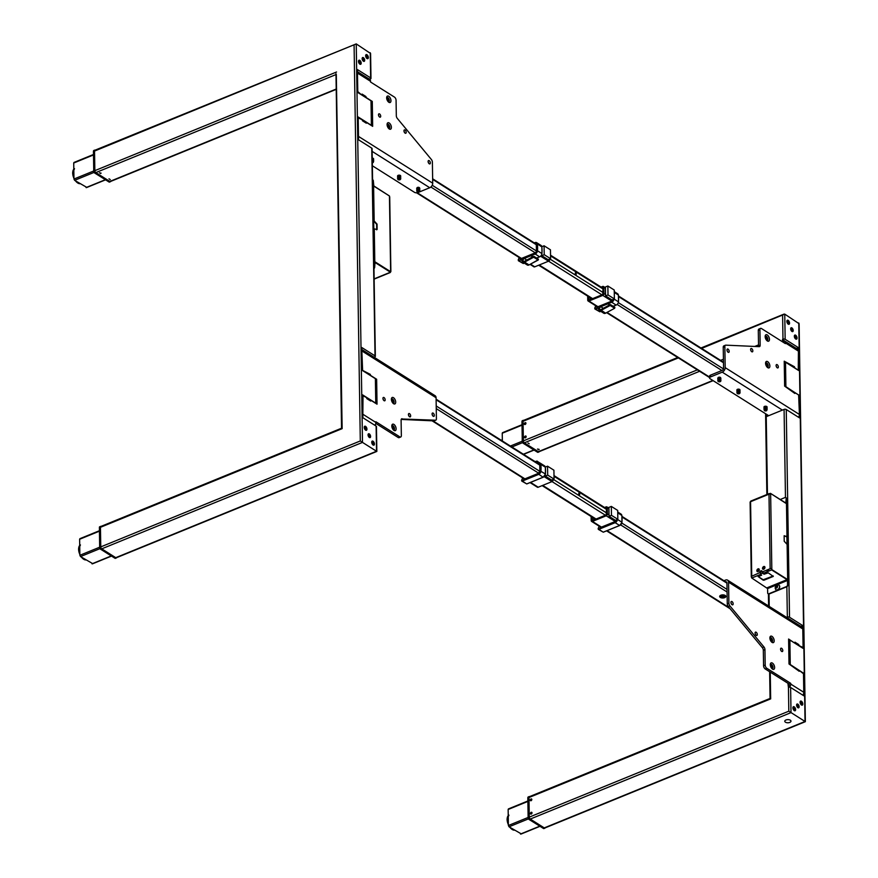 <?xml version="1.0" encoding="UTF-8"?>
<svg xmlns="http://www.w3.org/2000/svg" width="878" height="878" viewBox="0 0 878 878"><rect width="100%" height="100%" fill="white"/><g stroke="black" fill="none" stroke-linecap="round" stroke-linejoin="round"><path stroke-width="1.32" d="M537.336 452.115L523.003 443.149L522.322 441.546A1.284 0.68 67.8 0 0 523.134 443.16L522.322 441.546L523.134 443.16L537.545 452.236L538.554 451.83L524.155 442.742A1.284 0.68 -112.2 0 1 523.343 441.129L523.025 421.001A1.284 0.68 -112.2 0 1 523.332 420.31A1.284 0.68 -112.2 0 1 523.716 420.342M539.279 451.61A1.284 0.68 -112.2 0 1 539.026 451.907A1.284 0.68 -112.2 0 1 538.554 451.83M524.66 437.683L524.638 436.761M524.451 424.326L524.462 423.35M522.783 420.803L522.004 421.418L522.783 420.803A1.284 0.68 67.8 0 0 522.322 420.727A1.284 0.68 67.8 0 0 522.004 421.418L522.586 421.111M522.256 420.76L522.223 441.645L523.343 441.129M767.196 367.202A2.316 1.229 67.8 0 0 767.69 367.191A2.316 1.229 67.8 0 0 768.162 365.27A2.316 1.229 67.8 0 0 766.779 363.031A2.316 1.229 67.8 0 0 765.934 362.888A2.316 1.229 67.8 0 0 765.572 363.218M765.627 363.141A2.316 1.229 -112.2 0 1 766.077 363.327A2.316 1.229 -112.2 0 1 767.361 365.215A2.316 1.229 -112.2 0 1 767.295 367.224M767.778 367.673A3.479 1.833 67.8 0 0 769.874 366.027A3.479 1.833 67.8 0 0 767.679 361.659A3.479 1.833 67.8 0 0 765.638 362.57A3.479 1.833 67.8 0 0 767.701 367.619A3.479 1.833 67.8 0 0 767.778 367.673M767.35 340.96A3.479 1.833 67.8 0 0 769.457 339.303A3.479 1.833 67.8 0 0 767.262 334.946A3.479 1.833 67.8 0 0 765.221 335.857A3.479 1.833 67.8 0 0 767.284 340.905A3.479 1.833 67.8 0 0 767.35 340.96M766.779 340.488A2.316 1.229 67.8 0 0 767.273 340.477A2.316 1.229 67.8 0 0 767.745 338.557A2.316 1.229 67.8 0 0 766.362 336.318A2.316 1.229 67.8 0 0 765.517 336.175A2.316 1.229 67.8 0 0 765.155 336.504M765.21 336.428A2.316 1.229 -112.2 0 1 765.649 336.614A2.316 1.229 -112.2 0 1 766.944 338.491A2.316 1.229 -112.2 0 1 766.867 340.51M751.755 351.727A1.8 0.955 67.8 0 0 752.413 351.837A1.8 0.955 67.8 0 0 752.775 350.344A1.8 0.955 67.8 0 0 751.7 348.61A1.8 0.955 67.8 0 0 751.041 348.5A1.8 0.955 67.8 0 0 750.679 349.993A1.8 0.955 67.8 0 0 751.755 351.727M750.646 349.839A1.8 0.955 -112.2 0 1 751.184 351.156M777.239 367.805A1.8 0.955 67.8 0 0 777.897 367.915A1.8 0.955 67.8 0 0 778.27 366.422A1.8 0.955 67.8 0 0 777.195 364.688A1.8 0.955 67.8 0 0 776.536 364.568A1.8 0.955 67.8 0 0 776.163 366.06A1.8 0.955 67.8 0 0 777.239 367.805M776.13 365.917A1.8 0.955 -112.2 0 1 776.668 367.234M728.103 352.243A1.8 0.955 67.8 0 0 728.762 352.352A1.8 0.955 67.8 0 0 729.124 350.86A1.8 0.955 67.8 0 0 728.049 349.126A1.8 0.955 67.8 0 0 727.39 349.016A1.8 0.955 67.8 0 0 727.028 350.509A1.8 0.955 67.8 0 0 728.103 352.243M726.995 350.355A1.8 0.955 -112.2 0 1 727.533 351.672M798.036 370.121L794.744 367.816L794.414 366.73L784.23 361.187L784.625 386.122L794.831 393.443L795.139 392.751L798.64 394.968L799.419 414.46L725.184 367.641L724.855 346.59L723.231 347.26L723.571 368.31A1.756 1.196 122.2 0 1 722.21 370.384L710.532 375.147L710.554 376.925L722.243 372.162A3.819 2.612 -57.8 0 0 725.184 367.641M793.35 367.158L794.414 366.73M758.449 346.612A2.579 1.361 67.8 0 0 758.548 345.866L760.161 345.208L759.92 329.766L758.296 330.435A2.579 1.361 -112.2 0 1 758.921 329.052L760.546 328.383A2.579 1.361 67.8 0 1 761.478 328.548L785.371 343.616L785.36 342.903A3.819 2.612 -57.8 0 0 784.405 340.894A3.819 2.612 -57.8 0 0 783.692 340.642L783.725 342.574M798.256 370.033L798.431 351.145A3.819 2.612 -57.8 0 0 797.465 349.137L784.405 340.894M798.508 417.248A3.819 2.612 -57.8 0 0 799.419 414.46M739.067 390.436A1.284 0.648 179.1 0 0 739.232 390.381A1.284 0.648 179.1 0 0 739.55 390.183A1.262 0.637 -0.9 0 1 739.66 390.655M737.235 390.699A1.262 0.637 -0.9 0 1 737.333 390.216A1.284 0.648 179.1 0 0 737.816 390.458M720.608 377.825A1.284 0.648 179.1 0 0 719.905 377.233A1.284 0.648 179.1 0 0 718.522 377.32A1.284 0.648 179.1 0 0 718.028 377.869M718.709 378.396A1.284 0.648 179.1 0 0 719.96 378.385M710.554 376.925A2.579 1.306 179.1 0 0 709.578 377.979A2.579 1.306 179.1 0 0 710.126 378.758L768.7 415.7M709.578 377.979L709.545 376.19A2.579 1.306 -0.9 0 1 710.532 375.147M723.231 347.26A2.579 1.361 -112.2 0 1 723.856 345.877A2.579 1.361 -112.2 0 1 724.174 345.822M760.161 345.208A2.579 1.361 -112.2 0 1 759.547 346.59A2.579 1.361 -112.2 0 1 759.218 346.645L725.799 345.153A2.579 1.361 67.8 0 0 725.48 345.208A2.579 1.361 67.8 0 0 724.855 346.59M758.296 330.435L758.548 345.866M760.546 328.383A2.579 1.361 67.8 0 0 759.92 329.766M529.621 796.587A1.284 0.68 67.8 0 0 529.247 796.555A1.284 0.68 67.8 0 0 528.929 797.246L529.247 817.374A1.284 0.68 67.8 0 0 530.06 818.987L544.459 828.064A1.284 0.68 67.8 0 0 544.931 828.152L543.921 828.569A1.284 0.68 -112.2 0 1 543.449 828.481L543.241 828.338M528.501 797.356L527.821 797.762L528.139 817.89L528.907 819.394L543.866 828.58M528.161 797.005L527.887 797.674A1.284 0.68 -112.2 0 1 528.227 796.972L529.247 796.555M530.367 799.595L530.356 800.56M530.553 813.006L530.564 813.928M701.621 348.412L784.756 314.126L799.112 323.719L805.356 721.672L544.832 827.998A1.547 0.812 -112.2 0 1 544.272 827.899L543.449 828.481L529.05 819.404A1.284 0.68 -112.2 0 1 528.238 817.791L529.05 819.404L528.238 817.791L527.919 797.663L528.929 797.246M772.508 669.113A3.479 1.833 67.8 0 0 774.615 667.467A3.479 1.833 67.8 0 0 772.41 663.099A3.479 1.833 67.8 0 0 770.368 664.009A3.479 1.833 67.8 0 0 772.431 669.058A3.479 1.833 67.8 0 0 772.508 669.113M771.938 668.641A2.316 1.229 67.8 0 0 772.431 668.63A2.316 1.229 67.8 0 0 772.903 666.709A2.316 1.229 67.8 0 0 771.521 664.47A2.316 1.229 67.8 0 0 770.675 664.328A2.316 1.229 67.8 0 0 770.313 664.657M770.357 664.58A2.316 1.229 -112.2 0 1 770.807 664.767A2.316 1.229 -112.2 0 1 772.102 666.654A2.316 1.229 -112.2 0 1 772.025 668.663M771.521 641.928A2.316 1.229 67.8 0 0 772.003 641.917A2.316 1.229 67.8 0 0 772.486 639.996A2.316 1.229 67.8 0 0 771.103 637.757A2.316 1.229 67.8 0 0 770.247 637.615A2.316 1.229 67.8 0 0 769.896 637.944M769.94 637.867A2.316 1.229 -112.2 0 1 770.39 638.054A2.316 1.229 -112.2 0 1 771.674 639.941A2.316 1.229 -112.2 0 1 771.608 641.95M772.091 642.4A3.479 1.833 67.8 0 0 774.187 640.742A3.479 1.833 67.8 0 0 771.992 636.385A3.479 1.833 67.8 0 0 769.951 637.296A3.479 1.833 67.8 0 0 772.014 642.345A3.479 1.833 67.8 0 0 772.091 642.4M781.694 651.432A1.8 0.955 67.8 0 0 782.353 651.542A1.8 0.955 67.8 0 0 782.726 650.049A1.8 0.955 67.8 0 0 781.65 648.315A1.8 0.955 67.8 0 0 780.992 648.194A1.8 0.955 67.8 0 0 780.619 649.687A1.8 0.955 67.8 0 0 781.694 651.432M780.586 649.544A1.8 0.955 -112.2 0 1 781.124 650.861M756.21 635.354A1.8 0.955 67.8 0 0 756.869 635.474A1.8 0.955 67.8 0 0 757.231 633.982A1.8 0.955 67.8 0 0 756.156 632.237A1.8 0.955 67.8 0 0 755.497 632.127A1.8 0.955 67.8 0 0 755.135 633.62A1.8 0.955 67.8 0 0 756.21 635.354M755.102 633.466A1.8 0.955 -112.2 0 1 755.64 634.783M732.065 604.701A1.8 0.955 67.8 0 0 732.724 604.821A1.8 0.955 67.8 0 0 733.097 603.329A1.8 0.955 67.8 0 0 732.022 601.584A1.8 0.955 67.8 0 0 731.363 601.474A1.8 0.955 67.8 0 0 730.99 602.966A1.8 0.955 67.8 0 0 732.065 604.701M730.957 602.813A1.8 0.955 -112.2 0 1 731.495 604.13M765.199 668.937A2.579 1.361 -112.2 0 1 763.564 665.711L765.188 665.052A2.579 1.361 67.8 0 0 766.823 668.279L765.199 668.937L789.092 684.006L789.146 687.211M789.552 687.189A3.819 2.612 -57.8 0 0 790.727 684.061L790.716 683.347L766.823 668.279M789.092 684.006L790.716 683.347M802.821 695.167A3.819 2.612 -57.8 0 0 803.787 692.292L803.491 673.777L799.507 670.594L798.651 670.946M794.436 642.937L788.598 639.03L788.993 663.966L799.199 671.286L799.507 670.594M797.718 645.001L798.782 644.573L794.952 642.158L794.656 642.85M798.782 644.573L799.112 645.659L803.085 647.503L802.788 628.977A3.819 2.612 -57.8 0 0 801.823 626.98L727.588 580.16A3.819 2.612 -57.8 0 0 725.502 580.095L723.966 580.72M725.711 581.818A1.756 1.196 122.2 0 1 726.94 582.827L727.269 603.877L728.894 603.219L728.553 582.169A3.819 2.612 -57.8 0 0 727.588 580.16M728.894 603.219A2.579 1.361 67.8 0 0 729.892 605.886L728.279 606.544A2.579 1.361 -112.2 0 1 727.269 603.877M765.188 665.052L764.947 649.61L763.322 650.269L763.564 665.711M763.322 650.269A2.579 1.361 67.8 0 0 762.313 647.602L763.937 646.943A2.579 1.361 -112.2 0 1 764.947 649.61M728.279 606.544L762.313 647.602M763.937 646.943L729.892 605.886M795.292 337.712L795.962 337.591L795.292 336.45L795.303 337.712M795.457 335.681A1.756 0.922 67.8 0 0 794.403 336.515A1.756 0.922 67.8 0 0 795.501 338.71A1.756 0.922 67.8 0 0 796.565 337.876A1.756 0.922 67.8 0 0 795.457 335.681M788.466 322.533L787.489 321.93L788.477 322.731M787.972 320.821A1.756 0.922 67.8 0 0 786.907 321.644A1.756 0.922 67.8 0 0 788.016 323.839A1.756 0.922 67.8 0 0 789.07 323.016A1.756 0.922 67.8 0 0 787.972 320.821M800.923 702.499L801.537 703.915L801.043 702.455M801.252 704.705A1.756 0.922 -112.2 0 1 800.143 702.51A1.756 0.922 -112.2 0 1 801.208 701.676A1.756 0.922 -112.2 0 1 802.316 703.882A1.756 0.922 -112.2 0 1 801.252 704.705A1.416 0.746 67.8 0 1 801.087 704.694M793.536 708.436L794.36 708.469L794.37 709.534L793.58 708.414M794.085 710.324A1.756 0.922 -112.2 0 1 792.977 708.129A1.756 0.922 -112.2 0 1 794.041 707.306A1.756 0.922 -112.2 0 1 795.15 709.501A1.756 0.922 -112.2 0 1 794.085 710.324A1.416 0.746 67.8 0 1 793.91 710.313M775.592 587.228L776.053 586.153L776.712 586.57L776.262 587.645L775.592 587.228M776.207 586.252A2.711 1.855 122.2 0 1 776.832 585.604M778.973 585.187A2.711 1.855 122.2 0 1 779.027 585.22A2.711 1.855 122.2 0 1 779.719 586.647A2.711 1.855 122.2 0 1 778.457 589.314A2.711 1.855 122.2 0 1 776.141 589.796A2.711 1.855 122.2 0 1 776.086 589.764M775.472 587.371A2.711 1.855 122.2 0 1 775.976 586.339M776.086 586.175A2.711 1.855 122.2 0 1 776.547 585.67A1.35 0.922 122.2 0 1 776.547 588.019A1.35 0.922 122.2 0 1 776.514 585.681M777.425 585.099A2.711 1.855 122.2 0 1 778.226 584.946A2.711 1.855 122.2 0 1 778.907 585.143A2.711 1.855 122.2 0 1 779.587 586.57A2.711 1.855 122.2 0 1 777.502 589.775A2.711 1.855 122.2 0 1 776.02 589.72A2.711 1.855 122.2 0 1 775.537 589.193A2.711 1.855 122.2 0 1 775.34 588.304M789.849 722.375A5.158 5.158 0 0 1 785.964 722.44A3.095 1.558 -0.9 0 1 785.975 719.982A3.095 1.558 -0.9 0 1 790.299 720.19A3.095 1.558 -0.9 0 1 789.849 722.375A3.095 1.558 -0.9 0 1 789.794 722.396M763.706 566.551A1.547 1.054 -57.8 0 0 763.75 569.229A1.547 1.054 -57.8 0 0 763.706 566.551M764.848 566.925A1.547 1.054 -57.8 0 0 763.344 569.317M758.032 568.867A1.547 1.054 -57.8 0 0 758.076 571.545A1.547 1.054 -57.8 0 0 758.032 568.867M759.174 569.24A1.547 1.054 -57.8 0 0 757.67 571.633M787.862 584.989A1.547 1.054 122.2 0 1 786.666 586.822L786.348 586.625A1.547 1.054 -57.8 0 0 787.544 584.792L787.775 579.645L771.619 569.46L787.456 579.447M758.12 576.528L763.948 580.226L773.277 576.418L768.261 572.84L764.09 574.212L762.905 573.466A1.185 0.626 -112.2 0 1 762.159 571.984L762.159 571.666A1.547 1.054 -57.8 0 0 759.722 572.665L751.744 576.231A1.185 0.604 179.1 0 0 751.283 576.714A1.185 0.604 179.1 0 0 751.535 577.076L751.755 577.79M767.174 587.744L787.05 579.634L787.478 580.468L767.602 588.578L751.755 578.02L760.48 574.464L761.654 575.2L758.208 576.616L763.223 580.193M762.587 573.147L760.469 574.014L761.226 574.936M763.212 579.743L773.244 575.979M763.333 573.29L762.894 572.127A1.547 1.054 -57.8 0 0 762.817 571.71M762.06 571.205A1.547 1.054 -57.8 0 0 760.458 573.125L760.469 574.014M760.458 573.125L759.722 572.665M752.183 577.845L751.546 577.658M767.109 569.965L767.131 571.743M767.515 569.8L767.537 571.578M780.224 499.505L784.943 497.574A1.547 1.054 -57.8 0 1 786.183 498.408L785.843 503.05L770.423 493.326L786.468 503.676L786.984 536.403L784.142 535.92L784.219 541.265L787.116 544.415L787.665 579.37M785.7 502.951L786.249 502.732M750.591 501.415L750.558 501.7A1.185 0.626 -112.2 0 1 750.855 501.064L769.26 493.546A1.185 0.626 67.8 0 0 768.985 494.182A1.185 0.604 -0.9 0 1 770.643 494.27L770.632 493.688M767.855 571.446L767.822 569.668M750.372 502.545A1.185 0.604 -0.9 0 1 750.119 502.183A1.185 0.604 -0.9 0 1 750.569 501.7L751.744 576.231M770.423 493.326L769.699 494.051M786.556 536.787L784.164 535.701M787.006 543.954L786.897 536.732M771.828 569.383L771.817 568.801A1.185 0.604 179.1 0 0 770.149 568.725L768.985 494.182L750.569 501.7M762.159 571.984L770.149 568.725M762.905 573.466L771.63 569.91L787.05 579.634M787.478 580.468L787.544 584.792M786.348 586.625L768.909 593.737A1.547 1.054 -57.8 0 1 767.668 592.902L767.602 588.578M768.107 587.678L767.921 588.458M785.942 497.716A1.547 1.054 122.2 0 1 786.501 498.616L786.183 498.408M786.479 504.005L786.501 498.616M768.239 593.791A1.547 1.054 122.2 0 0 769.227 593.945L786.666 586.822M801.405 701.215A2.195 1.152 -112.2 0 1 802.788 703.969A2.195 1.152 -112.2 0 1 801.46 705.001A2.195 1.152 -112.2 0 1 801.416 704.968A2.195 1.152 -112.2 0 1 800.121 701.796A2.195 1.152 -112.2 0 1 801.405 701.215M801.669 703.585A1.416 0.746 67.8 0 0 801.329 702.707M795.655 335.22A2.195 1.152 -112.2 0 1 797.037 337.964A2.195 1.152 -112.2 0 1 795.709 339.007A2.195 1.152 -112.2 0 1 795.666 338.974A2.195 1.152 -112.2 0 1 794.37 335.791A2.195 1.152 -112.2 0 1 795.655 335.22M795.918 337.58A1.416 0.746 67.8 0 0 795.589 336.702M788.17 320.36A2.195 1.152 -112.2 0 1 789.552 323.104A2.195 1.152 -112.2 0 1 788.225 324.136A2.195 1.152 -112.2 0 1 788.181 324.114A2.195 1.152 -112.2 0 1 786.875 320.931A2.195 1.152 -112.2 0 1 788.17 320.36M788.4 322.566A1.416 0.746 67.8 0 0 788.093 321.842M794.239 706.845A2.195 1.152 -112.2 0 1 795.622 709.589A2.195 1.152 -112.2 0 1 794.294 710.62A2.195 1.152 -112.2 0 1 794.25 710.598A2.195 1.152 -112.2 0 1 792.955 707.416A2.195 1.152 -112.2 0 1 794.239 706.845M794.469 709.051A1.416 0.746 67.8 0 0 794.162 708.326M797.882 707.701A2.063 1.087 67.8 0 0 798.629 707.833A2.063 1.087 67.8 0 0 799.057 706.131A2.063 1.087 67.8 0 0 797.817 704.145A2.063 1.087 67.8 0 0 797.07 704.013A2.063 1.087 67.8 0 0 796.653 705.714A2.063 1.087 67.8 0 0 797.882 707.701M798.014 707.778A2.063 1.087 67.8 0 0 796.807 704.551A2.063 1.087 67.8 0 0 796.664 704.474M791.967 331.456A2.063 1.087 67.8 0 0 792.724 331.588A2.063 1.087 67.8 0 0 793.141 329.887A2.063 1.087 67.8 0 0 791.912 327.9A2.063 1.087 67.8 0 0 791.155 327.768A2.063 1.087 67.8 0 0 790.738 329.469A2.063 1.087 67.8 0 0 791.967 331.456M792.11 331.533A2.063 1.087 67.8 0 0 790.902 328.306A2.063 1.087 67.8 0 0 790.76 328.229M537.523 449.02L539.191 449.415L537.523 449.02M523.99 420.562A1.547 0.812 67.8 0 0 523.431 420.463A1.547 0.812 67.8 0 0 523.058 421.286L523.365 440.877A1.547 0.812 67.8 0 0 524.342 442.819L538.357 451.665A1.547 0.812 67.8 0 0 538.927 451.753L713.134 380.657M529.236 443.796L527.963 442.995L529.236 443.796M770.247 672.131L770.675 698.888L528.973 797.531A1.547 0.812 -112.2 0 1 529.335 796.708L770.061 698.449L769.644 671.747M788.609 639.777A1.547 0.779 -0.9 0 1 789.871 640.051L803.096 648.392L802.733 625.575L789.52 617.234A1.547 0.779 179.1 0 0 787.346 617.135L786.655 617.41M803.205 672.998L790.255 664.547A1.547 0.779 179.1 0 0 789.509 664.295M787.895 683.249L788.444 687.375A1.547 0.779 -0.9 0 1 790.617 687.474L803.842 695.815L803.48 672.888M788.444 687.375L788.817 711.191L805.038 721.475L544.272 827.899L530.257 819.064A1.547 0.812 -112.2 0 1 529.28 817.122L528.973 797.531M700.962 347.995L783.955 314.126L784.756 314.126L785.151 339.281A1.547 0.779 179.1 0 0 782.978 339.182L784.252 340.818M796.357 348.445L798.376 347.622L785.151 339.281M782.496 339.38L782.528 341.816M784.241 361.934A1.547 0.779 -0.9 0 1 785.514 362.219L798.728 370.549L798.376 347.622M798.848 395.155L785.898 386.704A1.547 0.779 179.1 0 0 785.141 386.452M766.779 414.482L766.801 416.468L784.076 409.422A1.547 0.779 -0.9 0 1 786.249 409.521L799.474 417.862L799.123 395.045M800.835 626.354L802.733 625.575M525.362 437.826A1.032 0.702 -57.8 0 0 525.329 436.048A1.032 0.702 -57.8 0 0 525.362 437.826M525.154 424.469A1.032 0.702 -57.8 0 0 525.121 422.691A1.032 0.702 -57.8 0 0 525.154 424.469M531.036 798.936A1.032 0.702 122.2 0 1 531.058 800.714A1.032 0.702 122.2 0 1 531.036 798.936M531.245 812.293A1.032 0.702 122.2 0 1 531.267 814.071A1.032 0.702 122.2 0 1 531.245 812.293M525.143 424.337A0.878 0.604 -57.8 0 0 525.121 422.823A0.878 0.604 -57.8 0 0 525.143 424.337M502.853 432.744L502.238 433.238L502.359 440.975M525.187 437.881L524.879 437.683A0.878 0.604 -57.8 0 0 525.812 436.201A0.878 0.604 -57.8 0 0 524.879 437.683L524.901 437.859M531.058 800.582A0.878 0.604 122.2 0 1 531.036 799.068A0.878 0.604 122.2 0 1 531.058 800.582A0.878 0.604 122.2 0 1 531.036 799.068A0.878 0.604 122.2 0 1 531.058 800.582M531.267 813.939A0.878 0.604 122.2 0 1 531.245 812.424A0.878 0.604 122.2 0 1 531.267 813.939M521.115 833.793L509.042 826.802L508.395 825.507L508.142 809.483L508.768 808.989M538.697 449.766L537.621 449.086L538.697 449.766M529.138 443.741L528.062 443.061L529.138 443.741M114.722 558.112L100.322 549.035L99.719 547.554A1.284 0.68 67.8 0 0 100.531 549.178L115.336 558.353M116.664 557.629A1.284 0.68 -112.2 0 1 116.412 557.925A1.284 0.68 -112.2 0 1 115.94 557.837L101.541 548.761A1.284 0.68 -112.2 0 1 100.729 547.148L100.41 527.019A1.284 0.68 -112.2 0 1 100.718 526.328A1.284 0.68 -112.2 0 1 101.102 526.361M115.94 557.837L114.93 558.254A1.284 0.68 67.8 0 0 115.402 558.331L116.412 557.925M100.18 526.822A1.284 0.68 67.8 0 0 99.708 526.745A1.284 0.68 67.8 0 0 99.401 527.437L99.675 547.587M393.015 403.243A2.316 1.229 67.8 0 0 393.509 403.232A2.316 1.229 67.8 0 0 393.981 401.312A2.316 1.229 67.8 0 0 392.598 399.073A2.316 1.229 67.8 0 0 391.753 398.93A2.316 1.229 67.8 0 0 391.39 399.26M391.445 399.183A2.316 1.229 -112.2 0 1 391.884 399.369A2.316 1.229 -112.2 0 1 393.179 401.257A2.316 1.229 -112.2 0 1 393.114 403.265M393.498 397.701A3.479 1.833 67.8 0 0 391.456 398.612A3.479 1.833 67.8 0 0 393.52 403.66A3.479 1.833 67.8 0 0 393.585 403.715A3.479 1.833 67.8 0 0 395.693 402.058A3.479 1.833 67.8 0 0 393.498 397.701M393.915 424.414A3.479 1.833 67.8 0 0 391.873 425.325A3.479 1.833 67.8 0 0 393.937 430.374A3.479 1.833 67.8 0 0 394.013 430.429A3.479 1.833 67.8 0 0 396.11 428.782A3.479 1.833 67.8 0 0 393.915 424.414M393.443 429.957A2.316 1.229 67.8 0 0 393.926 429.946A2.316 1.229 67.8 0 0 394.398 428.025A2.316 1.229 67.8 0 0 393.015 425.786A2.316 1.229 67.8 0 0 392.17 425.643A2.316 1.229 67.8 0 0 391.807 425.973M391.862 425.896A2.316 1.229 -112.2 0 1 392.312 426.082A2.316 1.229 -112.2 0 1 393.596 427.97A2.316 1.229 -112.2 0 1 393.531 429.979M409.521 413.648A1.8 0.955 67.8 0 0 408.863 413.538A1.8 0.955 67.8 0 0 408.489 415.02A1.8 0.955 67.8 0 0 409.565 416.765A1.8 0.955 67.8 0 0 410.224 416.874A1.8 0.955 67.8 0 0 410.597 415.382A1.8 0.955 67.8 0 0 409.521 413.648M384.026 397.569A1.8 0.955 67.8 0 0 383.368 397.46A1.8 0.955 67.8 0 0 383.006 398.952A1.8 0.955 67.8 0 0 384.081 400.686A1.8 0.955 67.8 0 0 384.74 400.807A1.8 0.955 67.8 0 0 385.102 399.314A1.8 0.955 67.8 0 0 384.026 397.569M433.172 413.132A1.8 0.955 67.8 0 0 432.514 413.022A1.8 0.955 67.8 0 0 432.141 414.504A1.8 0.955 67.8 0 0 433.216 416.249A1.8 0.955 67.8 0 0 433.875 416.359A1.8 0.955 67.8 0 0 434.248 414.866A1.8 0.955 67.8 0 0 433.172 413.132M362.548 395.539L366.521 397.558L366.85 398.645L370.681 401.059L370.988 400.368L377.035 404.187L376.64 379.252L370.593 375.433L370.264 374.346L362.625 370.406L361.846 350.915L436.081 397.734L436.41 418.784A2.579 1.361 67.8 0 1 435.795 420.167L434.171 420.825A2.579 1.361 -112.2 0 1 433.842 420.88L435.466 420.222A2.579 1.361 67.8 0 0 435.795 420.167M375.707 379.625L376.64 379.252M369.199 374.774L370.264 374.346M399.786 436.827A2.579 1.361 67.8 0 0 400.73 436.992L399.106 437.65A2.579 1.361 -112.2 0 1 398.162 437.485L399.786 436.827L375.894 421.758L375.905 422.472A3.819 2.612 122.2 0 1 374.939 425.347M361.824 349.51L435.115 395.726A3.819 2.612 122.2 0 1 436.081 397.734M435.466 420.222L401.455 418.971M401.202 419.421L433.842 420.88M400.73 436.992A2.579 1.361 67.8 0 0 401.345 435.609L401.103 420.167A2.579 1.361 -112.2 0 1 401.718 418.784A2.579 1.361 -112.2 0 1 402.047 418.729M375.806 423.394L398.162 437.485M432.119 414.361A1.8 0.955 -112.2 0 1 432.656 415.678M382.973 398.81A1.8 0.955 -112.2 0 1 383.51 400.127M408.468 414.877A1.8 0.955 -112.2 0 1 409.005 416.194M375.905 422.472L362.844 414.229L363.02 395.341M94.067 150.884L93.485 151.192A1.284 0.68 -112.2 0 1 93.803 150.5L94.813 150.083A1.284 0.68 67.8 0 0 94.506 150.775L94.824 170.903A1.284 0.68 67.8 0 0 95.636 172.516L110.035 181.603A1.284 0.68 67.8 0 0 110.507 181.68A1.284 0.68 67.8 0 0 110.76 181.384M108.817 181.878L94.615 172.933A1.284 0.68 -112.2 0 1 93.803 171.32L94.484 172.922L95.636 172.516M110.507 181.68L109.487 182.097A1.284 0.68 -112.2 0 1 109.026 182.009L110.035 181.603M388.756 96.262A3.479 1.833 67.8 0 0 386.715 97.173A3.479 1.833 67.8 0 0 388.778 102.221A3.479 1.833 67.8 0 0 388.855 102.276A3.479 1.833 67.8 0 0 390.962 100.619A3.479 1.833 67.8 0 0 388.756 96.262M388.285 101.804A2.316 1.229 67.8 0 0 388.767 101.793A2.316 1.229 67.8 0 0 389.25 99.872A2.316 1.229 67.8 0 0 387.867 97.634A2.316 1.229 67.8 0 0 387.022 97.491A2.316 1.229 67.8 0 0 386.66 97.82M386.704 97.743A2.316 1.229 -112.2 0 1 387.154 97.93A2.316 1.229 -112.2 0 1 388.449 99.818A2.316 1.229 -112.2 0 1 388.372 101.826M388.702 128.517A2.316 1.229 67.8 0 0 389.195 128.506A2.316 1.229 67.8 0 0 389.667 126.586A2.316 1.229 67.8 0 0 388.285 124.347A2.316 1.229 67.8 0 0 387.439 124.204A2.316 1.229 67.8 0 0 387.077 124.533M387.132 124.456A2.316 1.229 -112.2 0 1 387.571 124.643A2.316 1.229 -112.2 0 1 388.866 126.531A2.316 1.229 -112.2 0 1 388.789 128.539M389.184 122.975A3.479 1.833 67.8 0 0 387.143 123.886A3.479 1.833 67.8 0 0 389.195 128.934A3.479 1.833 67.8 0 0 389.272 128.989A3.479 1.833 67.8 0 0 391.379 127.343A3.479 1.833 67.8 0 0 389.184 122.975M379.57 113.942A1.8 0.955 67.8 0 0 378.912 113.833A1.8 0.955 67.8 0 0 378.55 115.325A1.8 0.955 67.8 0 0 379.625 117.059A1.8 0.955 67.8 0 0 380.284 117.169A1.8 0.955 67.8 0 0 380.646 115.687A1.8 0.955 67.8 0 0 379.57 113.942M405.065 130.021A1.8 0.955 67.8 0 0 404.407 129.9A1.8 0.955 67.8 0 0 404.034 131.393A1.8 0.955 67.8 0 0 405.109 133.138A1.8 0.955 67.8 0 0 405.768 133.247A1.8 0.955 67.8 0 0 406.141 131.755A1.8 0.955 67.8 0 0 405.065 130.021M429.199 160.674A1.8 0.955 67.8 0 0 428.541 160.553A1.8 0.955 67.8 0 0 428.179 162.046A1.8 0.955 67.8 0 0 429.254 163.791A1.8 0.955 67.8 0 0 429.913 163.901A1.8 0.955 67.8 0 0 430.275 162.408A1.8 0.955 67.8 0 0 429.199 160.674M357.456 71.667L369.583 79.305A3.819 2.612 122.2 0 1 370.549 81.314L370.56 82.027L394.452 97.096A2.579 1.361 67.8 0 1 396.077 100.322L396.318 115.764A2.579 1.361 -112.2 0 0 397.328 118.431L431.372 159.489A2.579 1.361 67.8 0 1 432.382 162.156L432.711 183.206A3.819 2.612 122.2 0 1 429.759 187.727L418.082 192.491A2.579 1.306 179.1 0 1 414.46 192.315L372.349 165.755M361.549 94.868L357.774 91.597L357.478 73.072L370.549 81.314M364.831 96.931L365.896 96.503L362.076 94.089L361.769 94.78M365.775 122.876L366.62 122.525L372.667 126.344L372.283 101.409L366.225 97.59L365.896 96.503M371.35 101.793L372.283 101.409M432.711 183.206L358.476 136.397L358.191 117.871L362.153 119.715L362.493 120.802L366.313 123.216L366.62 122.525M419.53 187.958A1.284 0.648 179.1 0 0 419.256 187.541A1.284 0.648 179.1 0 0 417.796 187.354A1.284 0.648 179.1 0 0 416.951 188.002M397.921 176.719A1.262 0.637 -0.9 0 1 397.921 176.708A1.262 0.637 -0.9 0 1 398.019 176.248A1.284 0.648 179.1 0 0 398.107 176.313A1.284 0.648 179.1 0 0 398.513 176.478M399.764 176.467A1.284 0.648 179.1 0 0 400.247 176.215A1.262 0.637 -0.9 0 1 400.357 176.357A1.262 0.637 -0.9 0 1 400.357 176.687M428.146 161.903A1.8 0.955 -112.2 0 1 428.683 163.22M404.012 131.25A1.8 0.955 -112.2 0 1 404.549 132.567M378.517 115.172A1.8 0.955 -112.2 0 1 379.055 116.489M365.555 427.827L364.908 427.948L365.215 428.859L365.676 428.003M365.402 429.858A1.756 0.922 67.8 0 0 366.466 429.024A1.756 0.922 67.8 0 0 365.358 426.829A1.756 0.922 67.8 0 0 364.304 427.663A1.756 0.922 67.8 0 0 365.402 429.858A1.416 0.746 67.8 0 1 365.237 429.836M372.349 442.83L373.183 443.928L373.161 442.863L372.393 442.808M372.898 444.718A1.756 0.922 67.8 0 0 373.951 443.895A1.756 0.922 67.8 0 0 372.854 441.7A1.756 0.922 67.8 0 0 371.789 442.523A1.756 0.922 67.8 0 0 372.898 444.718A1.416 0.746 67.8 0 1 372.722 444.707M359.837 63.106L359.321 61.625L359.936 63.062M359.607 60.834A1.756 0.922 -112.2 0 1 360.715 63.029A1.756 0.922 -112.2 0 1 359.662 63.864A1.756 0.922 -112.2 0 1 358.553 61.658A1.756 0.922 -112.2 0 1 359.607 60.834M367.125 57.202L366.488 56.005L367.278 57.125M366.774 55.215A1.756 0.922 -112.2 0 1 367.882 57.41A1.756 0.922 -112.2 0 1 366.828 58.233A1.756 0.922 -112.2 0 1 365.72 56.038A1.756 0.922 -112.2 0 1 366.774 55.215M372.755 179.858A1.547 1.054 122.2 0 1 373.326 180.747L373.007 180.55A1.547 1.054 -57.8 0 0 372.568 179.716M374.676 267.131L375.016 262.489L390.436 272.213L390.633 271.686L374.796 261.699L374.28 228.971L377.134 229.443L377.046 224.109L374.16 220.96L373.611 186.004L372.887 185.971L374.676 267.131A1.547 1.054 122.2 0 1 373.973 268.646M390.436 272.213L389.711 272.509A1.185 0.626 67.8 0 0 390.139 272.586A1.185 0.626 67.8 0 0 390.392 272.235M374.599 261.787L390.436 271.774M390.436 271.95A1.185 0.604 179.1 0 0 390.875 271.467A1.185 0.604 179.1 0 0 390.622 271.104L389.448 195.992L373.611 186.004M376.695 229.838L376.64 224.274L373.754 221.124L373.205 186.169M374.39 261.655L374.313 228.752M390.622 271.104L390.633 271.686M389.448 196.573A1.185 0.604 -0.9 0 1 389.711 196.935A1.185 0.604 -0.9 0 1 389.47 197.309M389.239 195.86L373.808 185.906L373.326 180.747M373.007 180.55L373.402 186.092M373.962 268.108A1.547 1.054 -57.8 0 0 374.357 266.923M375.016 262.489L374.291 262.785M359.87 64.149A2.195 1.152 -112.2 0 1 359.815 64.127A2.195 1.152 -112.2 0 1 358.52 60.944A2.195 1.152 -112.2 0 1 359.804 60.373A2.195 1.152 -112.2 0 1 361.187 63.117A2.195 1.152 -112.2 0 1 359.87 64.149M365.61 430.154A2.195 1.152 -112.2 0 1 365.566 430.121A2.195 1.152 -112.2 0 1 364.271 426.949A2.195 1.152 -112.2 0 1 365.555 426.368A2.195 1.152 -112.2 0 1 366.938 429.112A2.195 1.152 -112.2 0 1 365.61 430.154M373.106 445.014A2.195 1.152 -112.2 0 1 373.062 444.992A2.195 1.152 -112.2 0 1 371.756 441.81A2.195 1.152 -112.2 0 1 373.04 441.239A2.195 1.152 -112.2 0 1 374.434 443.983A2.195 1.152 -112.2 0 1 373.106 445.014M367.037 58.53A2.195 1.152 -112.2 0 1 366.982 58.508A2.195 1.152 -112.2 0 1 365.687 55.325A2.195 1.152 -112.2 0 1 366.971 54.754A2.195 1.152 -112.2 0 1 368.354 57.498A2.195 1.152 -112.2 0 1 367.037 58.53M363.393 57.674A2.063 1.087 67.8 0 0 362.636 57.542A2.063 1.087 67.8 0 0 362.219 59.243A2.063 1.087 67.8 0 0 363.448 61.23A2.063 1.087 67.8 0 0 364.194 61.361A2.063 1.087 67.8 0 0 364.622 59.66A2.063 1.087 67.8 0 0 363.393 57.674M363.591 61.306A2.063 1.087 67.8 0 0 362.373 58.08A2.063 1.087 67.8 0 0 362.241 58.003M369.298 433.919A2.063 1.087 67.8 0 0 368.551 433.787A2.063 1.087 67.8 0 0 368.123 435.488A2.063 1.087 67.8 0 0 369.353 437.474A2.063 1.087 67.8 0 0 370.11 437.606A2.063 1.087 67.8 0 0 370.527 435.905A2.063 1.087 67.8 0 0 369.298 433.919M369.495 437.551A2.063 1.087 67.8 0 0 368.288 434.325A2.063 1.087 67.8 0 0 368.145 434.248M99.444 172.768L101.113 173.153L99.444 172.768M101.387 526.57A1.547 0.812 67.8 0 0 100.816 526.482A1.547 0.812 67.8 0 0 100.454 527.305L342.146 428.651L336.307 74.443M336.219 89.358L110.408 181.526A1.547 0.812 -112.2 0 1 109.838 181.439L95.823 172.593A1.547 0.812 -112.2 0 1 94.846 170.65L94.539 151.06A1.547 0.812 -112.2 0 1 94.912 150.237L356.238 43.9L94.539 151.06M109.004 178.794L110.277 179.606L109.004 178.794M100.454 527.305L100.761 546.895A1.547 0.812 67.8 0 0 101.738 548.838L115.753 557.673A1.547 0.812 67.8 0 0 116.313 557.771L376.838 451.435L376.453 426.565A1.547 0.779 -0.9 0 0 376.124 426.093L362.899 417.752L362.537 394.826L375.762 403.156L375.378 378.67A1.547 0.779 -0.9 0 1 375.707 379.142L376.091 403.584A1.547 0.779 179.1 0 0 375.762 403.156M369.912 79.58L370.384 78.998A1.547 0.779 179.1 0 0 370.977 78.372A1.547 0.779 179.1 0 0 370.648 77.901L357.423 69.56L357.785 92.486L371.01 100.827A1.547 0.779 -0.9 0 1 371.339 101.299L371.723 125.741A1.547 0.779 179.1 0 0 371.394 125.313L358.169 116.983L358.531 139.8L371.756 148.141A1.547 0.779 -0.9 0 1 372.085 148.612L375.345 356.325A1.547 0.779 179.1 0 0 375.016 355.853L361.791 347.512L362.153 370.329L375.378 378.67M369.901 79.196L368.156 78.416M370.977 78.372L370.593 53.492L356.238 43.9L362.493 442.402L360.298 440.965L100.761 546.895M101.738 548.838L362.493 442.402L376.519 451.248L115.753 557.673M376.519 451.248L376.124 426.093M375.345 425.6L375.334 424.7M374.072 357.225L374.752 356.951A1.547 0.779 179.1 0 0 375.345 356.325M367.202 56.96A1.416 0.746 67.8 0 0 366.905 56.236M373.271 443.445A1.416 0.746 67.8 0 0 372.974 442.721M365.819 428.738A1.416 0.746 67.8 0 0 365.588 428.036M360.068 62.733A1.416 0.746 67.8 0 0 359.739 61.855M80.249 538.763L79.624 539.257L79.876 555.28L80.524 556.575L92.596 563.566M86.681 187.321L74.619 180.33L73.961 179.035L73.719 163.012L74.334 162.518M109.102 178.86L110.178 179.54L109.102 178.86M99.543 172.834L100.619 173.515L99.543 172.834M590.093 297.631A2.579 1.361 67.8 0 0 590.521 299.486M588.49 296.632L588.962 300.133L602.747 294.503L603.043 287.655L601.979 287.644M587.667 296.106L587.733 300.177A1.547 1.054 -57.8 0 0 588.973 301.022L602.758 295.392A1.547 1.054 -57.8 0 0 603.954 293.559L603.855 287.325A1.547 1.054 -57.8 0 0 602.626 286.491L601.112 287.106M720.322 597.435A3.095 1.558 179.1 0 0 723.779 597.907A3.095 1.558 179.1 0 0 725.854 596.392A3.095 1.558 179.1 0 0 725.184 595.449A3.095 1.558 179.1 0 0 721.738 594.977A3.095 1.558 179.1 0 0 719.664 596.491A3.095 1.558 179.1 0 0 720.322 597.435M719.784 596.041A3.095 1.558 179.1 0 0 720.311 596.546A3.095 1.558 179.1 0 0 723.329 597.073A3.095 1.558 179.1 0 0 725.711 595.953M593.55 518.031A2.579 1.361 67.8 0 0 593.989 519.897M591.959 517.032L592.441 520.522L606.204 514.903L606.511 508.066L605.436 508.044M591.135 516.505L591.201 520.588A1.547 1.054 -57.8 0 0 592.43 521.422L606.226 515.792A1.547 1.054 -57.8 0 0 607.422 513.959L607.324 507.725A1.547 1.054 -57.8 0 0 606.083 506.891L604.58 507.506M553.184 479.465L553.195 479.772A1.547 1.054 122.2 0 1 551.999 481.605L538.214 487.224A1.547 1.054 122.2 0 1 537.358 487.202L530.06 482.593M549.727 259.054L549.727 259.361A1.547 1.054 122.2 0 1 548.53 261.194L534.746 266.824A1.547 1.054 122.2 0 1 533.901 266.802L530.125 264.41M576.001 274.616A1.087 0.571 67.8 0 0 575.573 272.674A1.087 0.571 67.8 0 0 576.001 274.616M575.309 273.201A1.087 0.571 -112.2 0 1 575.836 274.485M579.458 495.016A1.087 0.571 67.8 0 0 579.041 493.074A1.087 0.571 67.8 0 0 579.458 495.016M578.778 493.601A1.087 0.571 -112.2 0 1 579.304 494.885M766.56 409.894A1.262 0.637 -0.9 0 1 766.351 410.794A1.262 0.637 -0.9 0 1 764.573 410.706A1.262 0.637 -0.9 0 1 764.793 409.817A1.262 0.637 -0.9 0 1 766.56 409.894M764.31 407.359A1.262 0.637 -0.9 0 1 764.749 406.679A1.262 0.637 -0.9 0 1 766.22 406.635A1.262 0.637 -0.9 0 1 766.735 407.326M764.211 407.425A1.547 0.779 -0.9 0 1 764.562 406.393A1.547 0.779 -0.9 0 1 766.549 406.404A1.547 0.779 -0.9 0 1 766.834 407.392M764.442 408.95A1.262 0.637 -0.9 0 1 764.771 408.742A1.262 0.637 -0.9 0 1 766.659 408.918M764.058 409.291A1.547 0.779 -0.9 0 1 764.595 408.457A1.547 0.779 -0.9 0 1 766.406 408.402A1.547 0.779 -0.9 0 1 767.043 409.247M764.892 409.774A1.547 0.779 -0.9 0 1 764.705 409.73A1.547 0.779 -0.9 0 1 764.321 409.554M764.771 407.919A1.262 0.637 -0.9 0 1 766.296 407.897M764.036 408.435A1.547 0.779 -0.9 0 1 764.584 407.633A1.547 0.779 -0.9 0 1 766.362 407.568A1.547 0.779 -0.9 0 1 767.054 408.391M765.835 409.027A1.262 0.637 -0.9 0 1 765.265 409.038M764.442 410.026A1.547 0.779 -0.9 0 1 764.606 408.874A1.262 0.637 -0.9 0 1 764.584 408.841M766.692 409.993A1.547 0.779 -0.9 0 0 766.703 408.939A1.547 0.779 -0.9 0 0 764.606 408.874A1.547 0.779 -0.9 0 1 764.562 408.852M764.42 407.71A1.262 0.637 -0.9 0 1 764.76 407.502A1.262 0.637 -0.9 0 1 766.637 407.677M764.047 408.05A1.547 0.779 -0.9 0 1 764.573 407.216A1.547 0.779 -0.9 0 1 766.384 407.162A1.547 0.779 -0.9 0 1 767.032 408.007M765.825 408.61A1.262 0.637 -0.9 0 1 765.265 408.621M764.486 409.993A1.262 0.637 -0.9 0 1 764.782 409.159A1.262 0.637 -0.9 0 1 766.395 409.159A1.262 0.637 -0.9 0 1 766.648 409.96M764.058 408.885A1.547 0.779 -0.9 0 1 764.003 408.676A1.547 0.779 -0.9 0 1 765.034 407.919A1.547 0.779 -0.9 0 1 766.757 408.149A1.547 0.779 -0.9 0 1 767.098 408.621A1.547 0.779 -0.9 0 1 767.043 408.83A1.547 0.779 -0.9 0 0 767.087 408.555A1.547 0.779 -0.9 0 0 766.757 408.083A1.547 0.779 -0.9 0 0 765.034 407.853A1.547 0.779 -0.9 0 0 763.992 408.61A1.547 0.779 -0.9 0 0 764.079 408.841M766.538 409.236A1.547 0.779 -0.9 0 1 764.573 409.269M766.472 409.192A1.547 0.779 -0.9 0 1 764.639 409.225M719.214 381.809A1.262 0.637 -0.9 0 1 718.358 381.557A1.262 0.637 -0.9 0 1 718.292 380.865A1.262 0.637 -0.9 0 1 719.532 380.536A1.262 0.637 -0.9 0 1 720.399 381.524A1.262 0.637 -0.9 0 1 719.214 381.809M720.465 381.48A1.427 0.724 179.1 0 0 720.531 381.436A1.427 0.724 179.1 0 0 719.554 380.317A1.427 0.724 179.1 0 0 718.138 380.679A1.427 0.724 179.1 0 0 718.226 381.469A1.427 0.724 179.1 0 0 718.292 381.513M720.586 378.517A1.262 0.637 -0.9 0 1 720.575 378.55A1.262 0.637 -0.9 0 0 719.488 377.814A1.262 0.637 -0.9 0 0 718.083 378.385A1.262 0.637 -0.9 0 0 718.094 378.594M720.553 378.605A1.262 0.637 -0.9 0 1 720.037 378.967A1.262 0.637 -0.9 0 1 718.643 378.989A1.262 0.637 -0.9 0 1 718.116 378.637M717.985 378.681A1.547 0.779 -0.9 0 1 717.798 378.199A1.547 0.779 -0.9 0 1 719.521 377.496A1.547 0.779 -0.9 0 1 720.86 378.363A1.547 0.779 -0.9 0 1 720.684 378.637M720.651 378.67A1.547 0.779 -0.9 0 1 720.19 378.912A1.547 0.779 -0.9 0 1 718.489 378.945A1.547 0.779 -0.9 0 1 718.017 378.714M717.952 381.085A1.547 0.779 -0.9 0 1 717.831 380.679A1.547 0.779 -0.9 0 1 719.565 379.976A1.547 0.779 -0.9 0 1 720.904 380.832A1.547 0.779 -0.9 0 1 720.794 381.041M718.621 380.426A1.262 0.637 -0.9 0 1 720.103 380.404M717.875 380.569A1.547 0.779 -0.9 0 1 717.831 380.262A1.547 0.779 -0.9 0 1 719.554 379.57A1.547 0.779 -0.9 0 1 720.893 380.426A1.547 0.779 -0.9 0 1 720.86 380.525M718.248 380.229A1.262 0.637 -0.9 0 1 719.356 379.878A1.262 0.637 -0.9 0 1 720.465 380.196M718.413 379.735A1.547 0.779 -0.9 0 1 717.798 379.131A1.547 0.779 -0.9 0 1 719.532 378.33A1.547 0.779 -0.9 0 1 720.893 379.076A1.547 0.779 -0.9 0 1 720.289 379.713M718.5 379.702A1.547 0.779 -0.9 0 1 717.798 379.066A1.547 0.779 -0.9 0 1 719.532 378.264A1.547 0.779 -0.9 0 1 720.893 379.011A1.547 0.779 -0.9 0 1 720.201 379.68M737.377 392.938A1.262 0.637 -0.9 0 1 739.089 392.664A1.262 0.637 -0.9 0 1 739.594 393.52A1.262 0.637 -0.9 0 1 737.893 393.794A1.262 0.637 -0.9 0 1 737.377 392.938A1.547 0.779 -0.9 0 1 737.246 392.883M739.408 390.908A1.262 0.637 -0.9 0 1 739.155 391.028A1.262 0.637 -0.9 0 1 737.849 391.072A1.262 0.637 -0.9 0 1 737.761 391.05A1.262 0.637 -0.9 0 1 737.498 390.929M737.674 390.008A1.262 0.637 -0.9 0 1 739.046 389.942A1.262 0.637 -0.9 0 1 739.21 389.986M739.441 390.919A1.547 0.779 -0.9 0 1 739.309 390.973A1.547 0.779 -0.9 0 1 737.707 391.028A1.547 0.779 -0.9 0 1 737.608 390.995A1.547 0.779 -0.9 0 1 737.465 390.951M736.938 390.523A1.547 0.779 -0.9 0 1 737.509 389.722A1.547 0.779 -0.9 0 1 739.177 389.634A1.547 0.779 -0.9 0 1 739.956 390.48A1.547 0.779 -0.9 0 1 739.759 390.721M737.333 389.799A1.262 0.637 -0.9 0 1 739.046 389.525A1.262 0.637 -0.9 0 1 739.539 389.766M736.949 390.15A1.547 0.779 -0.9 0 1 737.476 389.316A1.547 0.779 -0.9 0 1 739.177 389.228A1.547 0.779 -0.9 0 1 739.934 390.106M738.738 390.71A1.262 0.637 -0.9 0 1 738.168 390.721M737.696 391.665A1.262 0.637 -0.9 0 1 739.078 391.588A1.262 0.637 -0.9 0 1 739.232 391.643M736.96 392.181A1.547 0.779 -0.9 0 1 737.531 391.379A1.547 0.779 -0.9 0 1 739.21 391.292A1.547 0.779 -0.9 0 1 739.978 392.137M737.246 391.522A1.262 0.637 -0.9 0 1 737.674 390.842A1.262 0.637 -0.9 0 1 739.056 390.765A1.262 0.637 -0.9 0 1 739.682 391.478M737.147 391.588A1.547 0.779 -0.9 0 1 737.322 390.644A1.547 0.779 -0.9 0 1 739.199 390.469A1.547 0.779 -0.9 0 1 739.781 391.555M738.76 391.95A1.262 0.637 -0.9 0 1 738.189 391.961M737.246 393.124A1.262 0.637 -0.9 0 1 737.74 392.477A1.262 0.637 -0.9 0 1 739.089 392.422A1.262 0.637 -0.9 0 1 739.726 393.081M737.235 393.289A1.547 0.779 -0.9 0 1 737.322 392.312A1.547 0.779 -0.9 0 1 739.221 392.115A1.547 0.779 -0.9 0 1 739.748 393.245M737.366 392.279A1.262 0.637 -0.9 0 1 739.078 392.005A1.262 0.637 -0.9 0 1 739.583 392.246M736.993 392.631A1.547 0.779 -0.9 0 1 736.927 392.422A1.547 0.779 -0.9 0 1 737.114 392.038A1.547 0.779 -0.9 0 1 739.21 391.698A1.547 0.779 -0.9 0 1 740.022 392.378A1.547 0.779 -0.9 0 1 739.967 392.587M736.927 392.356L736.927 392.422A1.547 0.779 -0.9 0 1 736.927 392.356A1.547 0.779 -0.9 0 1 737.114 391.972A1.547 0.779 -0.9 0 1 738.848 391.566A1.547 0.779 -0.9 0 1 740.022 392.301A1.547 0.779 -0.9 0 1 740.022 392.345L740.022 392.301M736.96 390.973A1.547 0.779 -0.9 0 1 736.905 390.765A1.547 0.779 -0.9 0 1 737.092 390.392A1.547 0.779 -0.9 0 1 738.826 389.986A1.547 0.779 -0.9 0 1 740 390.721A1.547 0.779 -0.9 0 1 739.945 390.929M736.982 390.94A1.547 0.779 -0.9 0 1 736.905 390.699A1.547 0.779 -0.9 0 1 737.092 390.326A1.547 0.779 -0.9 0 1 738.826 389.92A1.547 0.779 -0.9 0 1 740 390.655A1.547 0.779 -0.9 0 1 739.924 390.897M372.283 161.541A1.262 0.637 -0.9 0 1 373.084 161.772A1.262 0.637 -0.9 0 1 372.305 162.803M372.349 159.653A1.262 0.637 -0.9 0 1 372.261 159.664A1.547 0.779 -0.9 0 1 373.282 159.961A1.547 0.779 -0.9 0 1 373.622 160.433A1.547 0.779 -0.9 0 1 373.545 160.674M372.239 158.413A1.262 0.637 -0.9 0 1 373.271 159.192M372.228 158.095A1.547 0.779 -0.9 0 1 373.369 159.258M372.272 160.476A1.262 0.637 -0.9 0 1 373.183 160.784M372.261 160.158A1.547 0.779 -0.9 0 1 373.578 161.124M372.36 160.893A1.262 0.637 -0.9 0 1 372.272 160.904A1.262 0.637 -0.9 0 1 373.172 161.837M372.261 159.653A1.262 0.637 -0.9 0 1 372.832 159.763M372.25 159.335A1.547 0.779 -0.9 0 1 373.578 160.257M372.25 159.236A1.262 0.637 -0.9 0 1 373.161 159.544M372.25 158.918A1.547 0.779 -0.9 0 1 373.556 159.884M372.272 160.575A1.547 0.779 -0.9 0 1 373.534 161.069A1.547 0.779 -0.9 0 1 373.216 161.87M372.261 159.741A1.547 0.779 -0.9 0 1 373.293 160.026A1.547 0.779 -0.9 0 1 373.622 160.498A1.547 0.779 -0.9 0 1 373.567 160.707M373.062 161.113A1.547 0.779 -0.9 0 1 372.283 161.289M372.996 161.069A1.547 0.779 -0.9 0 1 372.283 161.223M419.552 191.371A1.262 0.637 -0.9 0 1 419.322 191.667A1.262 0.637 -0.9 0 1 417.28 191.7A1.262 0.637 -0.9 0 1 417.039 191.25A1.262 0.637 -0.9 0 1 418.433 190.68A1.262 0.637 -0.9 0 1 419.552 191.371M419.388 191.613A1.427 0.724 179.1 0 0 419.454 191.569A1.427 0.724 179.1 0 0 419.706 191.228A1.427 0.724 179.1 0 0 418.455 190.449A1.427 0.724 179.1 0 0 416.874 191.108A1.427 0.724 179.1 0 0 417.138 191.602A1.427 0.724 179.1 0 0 417.215 191.656M417.017 188.726A1.262 0.637 -0.9 0 1 418.389 187.958A1.262 0.637 -0.9 0 1 419.497 188.682M418.96 189.11L419.113 189.055A1.547 0.779 -0.9 0 0 419.245 189A1.262 0.637 -0.9 0 1 418.96 189.11A1.262 0.637 -0.9 0 1 418.115 189.22A1.262 0.637 -0.9 0 1 417.566 189.132A1.262 0.637 -0.9 0 1 417.302 189.011M416.907 188.814A1.547 0.779 -0.9 0 1 416.962 188.002A1.547 0.779 -0.9 0 1 418.422 187.64A1.547 0.779 -0.9 0 1 419.607 188.77M419.113 189.055A1.547 0.779 -0.9 0 1 418.071 189.198A1.547 0.779 -0.9 0 1 417.412 189.077A1.547 0.779 -0.9 0 1 417.269 189.033M417.357 189.867A1.262 0.637 -0.9 0 1 417.138 189.143A1.262 0.637 -0.9 0 1 418.411 188.781A1.262 0.637 -0.9 0 1 419.454 189.176A1.262 0.637 -0.9 0 1 419.19 189.835M418.565 190.032A1.262 0.637 -0.9 0 1 418.126 190.043A1.262 0.637 -0.9 0 1 417.994 190.043M417.335 189.878A1.547 0.779 -0.9 0 1 416.721 189.264A1.547 0.779 -0.9 0 1 416.721 189.176A1.547 0.779 -0.9 0 1 418.433 188.463A1.547 0.779 -0.9 0 1 419.805 189.22A1.547 0.779 -0.9 0 1 419.805 189.308A1.547 0.779 -0.9 0 1 419.212 189.846M416.721 189.264L416.71 189.198A1.547 0.779 -0.9 0 1 416.71 189.198A1.547 0.779 -0.9 0 1 416.721 189.099A1.547 0.779 -0.9 0 1 418.345 188.397A1.547 0.779 -0.9 0 1 419.805 189.154A1.547 0.779 -0.9 0 1 419.805 189.187L419.805 189.154M417.544 190.559A1.262 0.637 -0.9 0 1 418.433 190.438A1.262 0.637 -0.9 0 1 419.025 190.537M416.863 191.217A1.547 0.779 -0.9 0 1 418.466 190.12A1.547 0.779 -0.9 0 1 419.717 191.174M417.171 190.361A1.262 0.637 -0.9 0 1 418.422 190.021A1.262 0.637 -0.9 0 1 419.388 190.328M416.798 190.713A1.547 0.779 -0.9 0 1 418.455 189.703A1.547 0.779 -0.9 0 1 419.772 190.669M398.853 178.64A1.262 0.637 -0.9 0 1 400.401 179.079A1.262 0.637 -0.9 0 1 399.501 179.869A1.262 0.637 -0.9 0 1 397.964 179.43A1.262 0.637 -0.9 0 1 398.853 178.64M398.36 176.039A1.262 0.637 -0.9 0 1 399.896 176.017M397.624 176.555A1.547 0.779 -0.9 0 1 398.755 175.611A1.547 0.779 -0.9 0 1 400.631 176.149A1.547 0.779 -0.9 0 1 400.642 176.511A1.547 0.779 -0.9 0 1 400.456 176.752M400.105 176.928A1.262 0.637 -0.9 0 1 399.841 177.049A1.262 0.637 -0.9 0 1 398.447 177.071A1.262 0.637 -0.9 0 1 398.184 176.961A1.547 0.779 -0.9 0 0 398.294 177.027A1.547 0.779 -0.9 0 0 399.995 176.994A1.547 0.779 -0.9 0 0 400.127 176.95M398.019 175.83A1.262 0.637 -0.9 0 1 399.117 175.479A1.262 0.637 -0.9 0 1 400.236 175.798M397.635 176.182A1.547 0.779 -0.9 0 1 397.635 176.16A1.547 0.779 -0.9 0 1 398.733 175.194A1.547 0.779 -0.9 0 1 400.62 175.732A1.547 0.779 -0.9 0 1 400.62 176.127M399.424 176.73A1.262 0.637 -0.9 0 1 398.853 176.741M398.052 177.894A1.262 0.637 -0.9 0 1 399.15 177.554A1.262 0.637 -0.9 0 1 400.269 177.861M397.668 178.245A1.547 0.779 -0.9 0 1 397.668 178.234A1.547 0.779 -0.9 0 1 398.766 177.268A1.547 0.779 -0.9 0 1 400.653 177.795A1.547 0.779 -0.9 0 1 400.653 178.201M397.932 177.554A1.262 0.637 -0.9 0 1 397.932 177.532A1.262 0.637 -0.9 0 1 398.831 176.752A1.262 0.637 -0.9 0 1 400.368 177.18A1.262 0.637 -0.9 0 1 400.368 177.51M397.844 177.619A1.547 0.779 -0.9 0 1 397.646 177.4A1.547 0.779 -0.9 0 1 398.755 176.434A1.547 0.779 -0.9 0 1 400.642 176.972A1.547 0.779 -0.9 0 1 400.467 177.576M399.446 177.971A1.262 0.637 -0.9 0 1 398.875 177.982M397.943 179.156A1.262 0.637 -0.9 0 1 398.886 178.399A1.262 0.637 -0.9 0 1 400.39 178.838A1.262 0.637 -0.9 0 1 400.412 179.112M397.921 179.31A1.547 0.779 -0.9 0 1 397.679 179.057A1.547 0.779 -0.9 0 1 398.777 178.091A1.547 0.779 -0.9 0 1 400.664 178.618A1.547 0.779 -0.9 0 1 400.434 179.277M398.052 178.311A1.262 0.637 -0.9 0 1 399.161 177.96A1.262 0.637 -0.9 0 1 400.269 178.278M397.679 178.651A1.547 0.779 -0.9 0 1 397.668 178.64A1.547 0.779 -0.9 0 1 398.777 177.674A1.547 0.779 -0.9 0 1 400.664 178.212A1.547 0.779 -0.9 0 1 400.664 178.607M397.646 177.005A1.547 0.779 -0.9 0 1 397.591 176.796A1.547 0.779 -0.9 0 1 398.744 176.028A1.547 0.779 -0.9 0 1 400.686 176.752A1.547 0.779 -0.9 0 1 400.631 176.961M397.668 176.972A1.547 0.779 -0.9 0 1 397.591 176.73A1.547 0.779 -0.9 0 1 398.744 175.951A1.547 0.779 -0.9 0 1 400.686 176.687A1.547 0.779 -0.9 0 1 400.609 176.928M598.675 308.88A1.679 1.141 -57.8 0 0 597.347 308.123L597.183 307.805A1.932 1.317 122.2 0 1 598.73 308.847A2.447 1.668 -57.8 0 0 600.684 310.175A2.447 1.668 -57.8 0 0 600.925 310.066L610.188 305.456L601.112 310.384A2.711 1.855 122.2 0 1 600.848 310.505A2.711 1.855 122.2 0 1 599.367 310.45A2.711 1.855 122.2 0 1 598.686 309.034L598.73 308.847M610.001 305.138L610.364 304.567L614.874 307.41L614.655 308.266L605.568 313.194A2.711 1.855 -57.8 0 1 603.834 313.27L599.367 310.45L598.258 308.156M598.631 308.935L597.347 308.123L595.273 308.968L597.183 307.805M599.883 311.723L600.793 311.35M613.996 299.08A2.996 2.041 122.2 0 1 611.703 302.262L600.793 306.718A1.679 1.141 -57.8 0 0 601.002 309.539L601.035 309.561M613.129 306.312L616.158 305.083A2.996 2.041 -57.8 0 0 618.463 301.834L618.441 301.988M618.288 302.669A2.733 1.866 122.2 0 1 617.212 304.381M612.888 299.53A1.855 1.273 122.2 0 1 611.527 301.187L597.6 306.872A1.8 1.229 122.2 0 1 596.162 306.06M610.1 304.699L608.871 304.501A1.932 1.317 122.2 0 1 607.697 305.939L600.87 309.649A1.932 1.317 122.2 0 1 599.136 308.782A1.932 1.317 122.2 0 1 600.629 306.389L611.538 301.944A2.733 1.866 -57.8 0 0 613.612 299.244M621.833 515.584L621.822 515.419A2.996 2.041 -57.8 0 0 621.086 514.135L617.728 512.017M598.192 528.578L598.576 529.05L615.006 522.344A2.733 1.866 -57.8 0 0 617.069 519.644M616.356 519.93A1.855 1.273 122.2 0 1 614.984 521.587L601.057 527.272A1.8 1.229 122.2 0 1 599.63 526.46M599.191 526.196L598.214 528.523M536.238 244.6L535.887 243.843A1.602 1.097 -57.8 0 1 536.293 244.677L536.436 250.724A1.855 1.273 122.2 0 1 534.998 252.93L521.071 258.615A1.8 1.229 122.2 0 1 519.633 257.803M533.659 257.199L538.126 260.009L538.346 259.153L533.846 256.321L533.659 257.199L524.583 262.116A2.711 1.855 122.2 0 1 522.838 262.193A2.711 1.855 122.2 0 1 522.158 260.777L522.201 260.59A2.447 1.668 -57.8 0 0 524.396 261.809L533.473 256.881L532.32 256.321M532.342 256.244A1.932 1.317 122.2 0 1 531.168 257.682L531.3 257.572A1.679 1.141 -57.8 0 0 531.673 257.298M522.212 260.81L522.158 260.777A1.679 1.141 -57.8 0 0 520.819 259.866L520.654 259.537A1.932 1.317 122.2 0 1 522.201 260.59M522.103 260.678L520.819 259.866L518.744 260.711L520.654 259.537M523.354 263.466L524.265 263.093M531.168 257.682L524.342 261.392A1.932 1.317 122.2 0 1 522.608 260.525A1.932 1.317 122.2 0 1 524.1 258.132L535.009 253.687A2.733 1.866 -57.8 0 0 537.116 250.724L537.479 250.768A2.996 2.041 122.2 0 1 535.174 254.005L524.265 258.461A1.679 1.141 -57.8 0 0 524.473 261.282L524.506 261.304M536.612 258.055L539.63 256.815A2.996 2.041 -57.8 0 0 541.935 253.577L541.924 253.72M544.217 254.686L550.594 258.703L550.451 249.802L544.075 245.785L544.217 254.686L541.792 255.674L541.77 254.39A2.733 1.866 122.2 0 1 540.683 256.113M535.042 461.587L537.095 461.115L538.818 462.893M545.315 467.315L545.293 467.162A2.996 2.041 -57.8 0 0 544.558 465.878L540.091 463.057A2.996 2.041 122.2 0 1 540.826 464.341L540.464 464.352A2.733 1.866 -57.8 0 0 538.302 463.134L537.808 463.332M537.753 463.299L538.455 463.013A2.996 2.041 122.2 0 1 540.091 463.057M521.664 480.321L522.048 480.793L538.477 474.087A2.733 1.866 -57.8 0 0 540.574 471.124A34.429 23.519 -57.8 0 0 540.464 464.352M538.565 463.814A1.855 1.273 122.2 0 1 539.794 464.901L539.849 471.31A1.602 1.097 -57.8 0 1 539.772 471.848M539.893 471.135A1.855 1.273 122.2 0 1 538.466 473.33L538.62 473.209A1.602 1.097 -57.8 0 0 539.125 472.88M538.466 473.33L524.528 479.015A1.8 1.229 122.2 0 1 523.101 478.203M522.662 477.928L521.686 480.266M536.206 462.322L536.688 461.224L535.141 461.641M605.568 295.897L611.944 299.914L614.38 298.926L614.238 290.025L607.861 285.998L605.436 286.996L605.568 295.897L608.004 294.909L614.38 298.926M607.861 285.998L608.004 294.909M609.036 516.308L615.401 520.325L617.838 519.326L617.695 510.425L611.329 506.408L608.893 507.396L609.036 516.308L611.461 515.309L617.838 519.326M611.329 506.408L611.461 515.309M545.227 475.009L545.249 476.085L551.625 480.101L554.051 479.103L553.919 470.202L547.543 466.185L545.282 467.107M547.543 466.185L547.685 475.086L545.249 476.085M547.685 475.086L554.051 479.103M541.792 255.674L548.157 259.701L550.594 258.703M544.075 245.785L541.858 246.685M93.441 151.378L93.759 171.342L93.485 151.192L94.506 150.775M109.794 181.406L109.026 182.009M525.329 436.179A0.878 0.604 -57.8 0 0 525.362 437.694A0.878 0.604 -57.8 0 0 525.329 436.179M527.876 797.839L528.194 817.813M538.005 452.324L537.545 452.236A1.284 0.68 67.8 0 0 538.005 452.324L539.026 451.907M523.134 443.16L524.155 442.742M522.322 441.546L522.004 421.418L523.025 421.001M522.278 441.568L521.96 421.605M798.431 351.145L785.36 342.903M782.408 410.103L722.243 372.162M529.05 819.404L530.06 818.987M528.238 817.791L529.247 817.374M543.449 828.481L544.459 828.064M803.787 692.292L790.727 684.061M802.788 628.977L728.553 582.169M751.535 577.076L751.524 576.341M770.643 494.27L771.817 568.801M712.815 380.459L538.357 451.665M723.461 361.549L722.846 361.802M699.601 371.284L524.342 442.819M758.526 344.9L754.74 346.448M723.428 359.234L720.597 360.375M697.351 369.868L523.365 440.877M766.198 414.12L767.46 494.281M768.634 569.339L768.667 571.117M768.909 587.031L768.93 588.04M769.018 593.693L769.216 606.413M789.871 640.051L790.255 664.547M790.617 687.474L791.012 712.629L530.257 819.064M788.817 711.191L529.28 817.122M798.771 322.972L805.038 721.475M678.365 357.906L523.058 421.286M782.605 315.356L782.978 339.182M785.514 362.219L785.898 386.704M786.249 409.521L789.52 617.234M784.076 409.422L785.47 497.486M786.754 579.754L786.776 580.753M786.864 586.723L787.346 617.135M533.791 449.964L523.365 454.222M522.531 442.644L511.896 446.99M522.223 441.217L510.392 446.035M521.971 425.182L502.238 433.238M528.128 817.451L508.395 825.507M527.876 801.427L508.142 809.483M539.707 826.209L520.511 834.034M528.446 818.889L509.042 826.802M501.656 440.536A8.056 4.258 -112.2 0 1 502.326 439.428L501.623 440.504M508.241 815.673A8.056 4.258 67.8 0 0 507.155 819.394A8.056 4.258 67.8 0 0 508.384 824.574M507.232 818.087A7.803 4.116 67.8 0 0 507.122 819.415M507.122 819.58A7.803 4.116 67.8 0 0 508.384 824.749M509.964 827.383A7.803 4.116 67.8 0 0 511.742 829.15M510.085 827.46A8.056 4.258 67.8 0 0 514.387 830.171L509.844 827.306M99.401 527.294L100.41 527.019M99.719 547.554L100.729 547.148M100.531 549.178L101.541 548.761M99.401 527.437L100.718 526.328M93.803 171.32L94.824 170.903M372.129 151.378L429.759 187.727M374.127 278.875L389.711 272.509M336.219 89.04L109.838 181.439M335.989 74.575L95.823 172.593M336.548 72.007L94.846 170.65M360.298 440.965L354.086 45.129M371.394 125.313L371.01 100.827M370.648 77.901L370.253 52.735M366.993 56.411L366.422 56.642M375.016 355.853L371.756 148.141M111.188 555.972L91.992 563.808M99.927 548.662L80.524 556.575M99.609 547.224L79.876 555.28M99.357 531.201L79.624 539.257M105.272 179.738L86.088 187.563M94.012 172.417L74.619 180.33M93.705 170.99L73.961 179.035M93.452 154.956L73.719 163.012M81.325 557.08L85.868 559.944A8.056 4.258 -112.2 0 1 81.566 557.234M79.865 554.347A8.056 4.258 -112.2 0 1 78.636 549.167A8.056 4.258 -112.2 0 1 79.722 545.447M83.223 558.924A7.803 4.116 -112.2 0 1 81.445 557.146M79.865 554.523A7.803 4.116 -112.2 0 1 78.603 549.343A7.803 4.116 -112.2 0 1 78.713 547.861M73.807 169.202A8.056 4.258 67.8 0 0 72.731 172.922A8.056 4.258 67.8 0 0 73.95 178.102M75.651 180.989A8.056 4.258 67.8 0 0 79.953 183.7L75.42 180.835M72.698 173.109A7.803 4.116 67.8 0 0 73.95 178.289M75.53 180.912A7.803 4.116 67.8 0 0 77.319 182.679M72.808 171.616A7.803 4.116 67.8 0 0 72.698 172.944M602.758 295.392L611.757 301.066M617.124 304.457L721.892 370.516M588.973 301.022L597.995 306.707M607.027 312.403L709.556 377.068M603.855 287.325L605.447 288.335M618.562 296.599L723.483 362.757M603.954 293.559L605.546 294.569M618.31 302.614L723.472 368.925M720.761 595.273L723.571 597.051M721.683 594.988L724.548 596.799M606.226 515.792L615.226 521.466M620.658 524.901L727.083 592.013M592.43 521.422L601.452 527.107M607.082 530.652L729.212 607.675M607.324 507.725L608.915 508.735M622.019 516.999L726.94 583.168M607.422 513.959L609.014 514.969M621.833 523.058L727.039 589.401M538.214 487.224L530.553 482.395M524.923 478.85L432.931 420.836M551.999 481.605L544.13 476.633M538.609 473.154L436.256 408.61M539.794 471.321L436.212 405.998M539.805 465.153L436.114 399.764M534.746 266.824L530.553 264.179M521.466 258.45L417.237 192.721M548.53 261.194L540.596 256.189M535.229 252.809L430.9 187.014M536.425 250.976L432.228 185.269M536.337 244.753L432.656 179.364M550.55 255.871L603.065 288.994M549.891 258.988L603.12 292.561M548.585 261.183L601.946 294.832M539.257 264.98L592.617 298.641M554.007 476.271L606.533 509.394M553.359 479.388L606.588 512.961M552.042 481.583L605.403 515.232M542.714 485.391L596.085 519.041M605.568 313.194L600.925 310.066M610.364 304.567L610.188 305.456L614.655 308.266M599.378 309.473L599.937 309.824M599.114 311.394L594.713 308.222M614.271 292.44L618.353 295.019A2.996 2.041 -57.8 0 0 617.618 293.735L614.26 291.617M600.793 306.718L603.318 308.31M611.703 302.262L616.158 305.083M614.051 299.058L618.463 301.834A34.681 23.695 -57.8 0 0 618.353 295.019L618.31 295.217M595.734 305.785L594.746 308.123M621.909 522.388L621.92 522.234A34.681 23.695 -57.8 0 0 621.822 515.419L617.739 512.84M619.78 525.417L619.627 525.483A2.996 2.041 -57.8 0 0 621.92 522.234L617.519 519.458M621.745 523.068A2.733 1.866 122.2 0 1 620.669 524.781M603.351 532.123L619.627 525.483L615.16 522.662L598.741 529.368L598.181 528.622M602.582 531.794L598.576 529.05M617.464 519.48A2.996 2.041 122.2 0 1 615.16 522.662L615.006 522.344M535.108 243.404A1.855 1.273 122.2 0 1 536.337 244.49M524.583 262.116L529.039 264.936L538.423 259.658M522.586 263.137L518.58 260.393M522.849 261.205L523.409 261.567M527.305 265.013A2.711 1.855 -57.8 0 0 529.039 264.936L527.305 265.013L522.838 262.193M529.171 264.86L538.214 260.02L538.346 259.153L533.879 256.332M537.116 250.724A34.429 23.519 -57.8 0 0 537.007 243.952L537.369 243.941A34.681 23.695 122.2 0 1 537.479 250.768L541.935 253.577A34.681 23.695 -57.8 0 0 541.825 246.751A2.996 2.041 -57.8 0 0 541.089 245.467L536.634 242.657A2.996 2.041 122.2 0 1 537.369 243.941L541.847 246.916M534.998 242.602A2.996 2.041 122.2 0 1 536.634 242.657L534.998 242.602M537.007 243.952A2.733 1.866 -57.8 0 0 534.834 242.734L534.241 242.855M534.296 242.888L534.845 242.668M524.265 258.461L526.8 260.053M535.174 254.005L539.63 256.815M519.205 257.528L518.218 259.866M539.74 462.904L536.864 461.093M545.381 474.131L545.392 473.977A34.681 23.695 -57.8 0 0 545.293 467.162L540.826 464.341A34.681 23.695 122.2 0 1 540.936 471.168A2.996 2.041 122.2 0 1 538.631 474.405L522.212 481.111L521.653 480.365M543.252 477.149L543.098 477.226A2.996 2.041 -57.8 0 0 545.392 473.977L540.574 471.124M545.227 474.811A2.733 1.866 122.2 0 1 544.14 476.524M526.822 483.866L543.098 477.226L538.477 474.087M526.054 483.537L522.048 480.793M522.322 420.727L523.332 420.31M725.48 345.208L723.856 345.877M778.226 584.946A2.908 2.908 0 0 0 775.537 589.193M750.119 502.183L751.283 576.714M765.594 413.736L766.856 494.534M768.426 593.934L768.612 606.029M677.717 357.489L523.431 420.463M534 450.096L523.573 454.354M521.96 424.732L502.479 432.689M527.876 800.977L508.395 808.923M539.915 826.341L520.895 834.1M508.955 815.135L507.067 819.492L508.384 824.848M109.432 182.108L94.484 172.922L93.705 171.419L93.737 150.533M374.138 279.116L390.139 272.586M389.711 196.935L390.875 271.467M100.816 526.482L341.542 428.223L335.978 73.686M99.357 530.751L79.876 538.697M111.396 556.114L92.377 563.874M105.481 179.869L86.461 187.629M93.441 154.506L73.961 162.463M79.865 554.622L78.548 549.266L80.436 544.909M73.961 178.377L72.644 173.032L74.52 168.664M588.128 300.989L597.501 306.905M606.588 312.634L709.567 377.573M603.471 286.513L605.447 287.764M618.507 295.996L723.472 362.186M606.928 506.913L608.904 508.164M621.975 516.407L726.907 582.575M591.585 521.4L600.969 527.305M606.588 530.861L730.09 608.739M524.44 479.048L432.064 420.803M539.761 464.561L436.103 399.194M520.972 258.648L416.534 192.787M536.074 244.018L432.645 178.794M550.539 255.202L603.054 288.324M538.686 265.222L592.046 298.871M553.996 475.613L606.522 508.735M542.143 485.622L595.514 519.271M610.408 304.589L614.874 307.41M595.668 305.753L594.856 308.957L599.828 311.8M618.518 301.911L618.408 295.085L617.618 293.735M621.876 515.496L621.975 522.322L619.714 525.494L603.296 532.2L598.313 529.357L598.137 528.523M532.266 256.255L531.201 257.561M522.103 260.7L521.73 259.899M519.139 257.495L518.327 260.7L523.299 263.543M541.989 253.654L541.88 246.828L541.089 245.467M537.095 461.115L541.616 464.649M545.348 467.228L545.457 474.054L543.186 477.237L526.767 483.943L521.784 481.1L521.609 480.266M539.794 471.234L538.521 473.187M100.388 549.167L99.62 547.663M523.003 443.149L522.223 441.645M528.139 817.89L528.907 819.394"/></g></svg>
